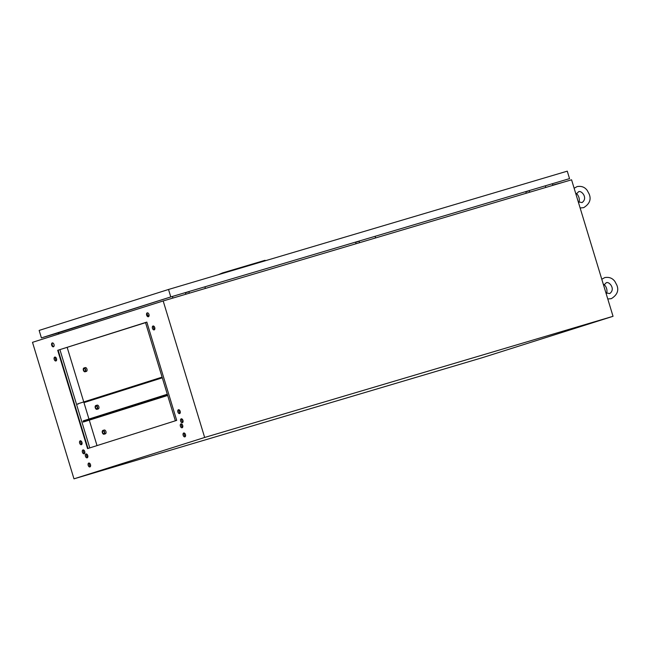 <?xml version="1.0" encoding="UTF-8"?>
<svg xmlns="http://www.w3.org/2000/svg" width="650" height="650" viewBox="0 0 650 650"><rect width="100%" height="100%" fill="white"/><g stroke="black" fill="none" stroke-linecap="round" stroke-linejoin="round"><path stroke-width="0.97" d="M80.218 440.83A2.015 1.211 -106.5 0 0 79.641 443.113A2.015 1.211 -106.5 0 0 81.372 444.689A2.015 1.211 -106.5 0 0 81.388 444.689A2.015 1.211 -106.5 0 0 81.957 442.406A2.015 1.211 -106.5 0 0 80.226 440.822A2.015 1.211 -106.5 0 0 80.218 440.83M81.884 444.259A2.015 1.211 73.5 0 1 80.892 440.911M82.981 449.93A2.015 1.211 -106.5 0 0 82.412 452.213A2.015 1.211 -106.5 0 0 84.142 453.789A2.015 1.211 -106.5 0 0 84.151 453.789A2.015 1.211 -106.5 0 0 84.728 451.506A2.015 1.211 -106.5 0 0 82.989 449.922A2.015 1.211 -106.5 0 0 82.981 449.93M84.646 453.359A2.015 1.211 73.5 0 1 83.655 450.011M85.995 453.96A2.015 1.211 -106.5 0 0 85.426 456.243A2.015 1.211 -106.5 0 0 87.157 457.827A2.015 1.211 -106.5 0 0 87.165 457.819A2.015 1.211 -106.5 0 0 87.742 455.536A2.015 1.211 -106.5 0 0 86.011 453.96A2.015 1.211 -106.5 0 0 85.995 453.96M87.661 457.389A2.015 1.211 73.5 0 1 86.669 454.049M183.722 432.997A2.015 1.211 -106.5 0 0 183.154 435.289A2.015 1.211 -106.5 0 0 184.884 436.865A2.015 1.211 -106.5 0 0 184.901 436.857A2.015 1.211 -106.5 0 0 185.469 434.574A2.015 1.211 -106.5 0 0 183.739 432.997A2.015 1.211 -106.5 0 0 183.722 432.997M184.397 433.087A2.015 1.211 -106.5 0 0 185.388 436.426M180.96 423.898A2.015 1.211 -106.5 0 0 180.391 426.181A2.015 1.211 -106.5 0 0 182.122 427.765A2.015 1.211 -106.5 0 0 182.13 427.757A2.015 1.211 -106.5 0 0 182.707 425.474A2.015 1.211 -106.5 0 0 180.976 423.898A2.015 1.211 -106.5 0 0 180.96 423.898M181.634 423.987A2.015 1.211 -106.5 0 0 182.626 427.326M181.212 418.836A2.015 1.211 -106.5 0 0 180.643 421.119A2.015 1.211 -106.5 0 0 182.374 422.695A2.015 1.211 -106.5 0 0 182.382 422.695A2.015 1.211 -106.5 0 0 182.959 420.404A2.015 1.211 -106.5 0 0 181.22 418.827A2.015 1.211 -106.5 0 0 181.212 418.836M181.886 418.917A2.015 1.211 -106.5 0 0 182.877 422.264M178.449 409.736A2.015 1.211 -106.5 0 0 177.873 412.019A2.015 1.211 -106.5 0 0 179.603 413.595A2.015 1.211 -106.5 0 0 179.619 413.587A2.015 1.211 -106.5 0 0 180.188 411.304A2.015 1.211 -106.5 0 0 178.457 409.727A2.015 1.211 -106.5 0 0 178.449 409.736M179.124 409.817A2.015 1.211 -106.5 0 0 180.115 413.156M153.01 326.007A2.015 1.211 -106.5 0 0 152.433 328.291A2.015 1.211 -106.5 0 0 154.164 329.867A2.015 1.211 -106.5 0 0 154.18 329.867A2.015 1.211 -106.5 0 0 154.749 327.576A2.015 1.211 -106.5 0 0 153.018 325.999A2.015 1.211 -106.5 0 0 153.01 326.007M153.684 326.089A2.015 1.211 -106.5 0 0 154.676 329.436M147.225 312.869A2.015 1.211 -106.5 0 0 146.656 315.152A2.015 1.211 -106.5 0 0 148.387 316.737A2.015 1.211 -106.5 0 0 148.403 316.729A2.015 1.211 -106.5 0 0 148.972 314.446A2.015 1.211 -106.5 0 0 147.241 312.869A2.015 1.211 -106.5 0 0 147.225 312.869M147.55 312.845A2.015 1.211 -106.5 0 0 147.233 314.974A2.015 1.211 -106.5 0 0 148.663 316.582M54.779 357.102A2.015 1.211 -106.5 0 0 54.202 359.385A2.015 1.211 -106.5 0 0 55.933 360.961A2.015 1.211 -106.5 0 0 55.949 360.961A2.015 1.211 -106.5 0 0 56.517 358.678A2.015 1.211 -106.5 0 0 54.787 357.094A2.015 1.211 -106.5 0 0 54.779 357.102M56.444 360.531A2.015 1.211 73.5 0 1 55.453 357.183M52.26 342.932A2.015 1.211 -106.5 0 0 51.691 345.215A2.015 1.211 -106.5 0 0 53.422 346.799A2.015 1.211 -106.5 0 0 53.438 346.791A2.015 1.211 -106.5 0 0 54.007 344.508A2.015 1.211 -106.5 0 0 52.276 342.932A2.015 1.211 -106.5 0 0 52.26 342.932M52.585 342.908A2.015 1.211 -106.5 0 0 52.268 345.036A2.015 1.211 -106.5 0 0 53.698 346.645M88.757 463.06A2.015 1.211 -106.5 0 0 88.189 465.351A2.015 1.211 -106.5 0 0 89.919 466.927A2.015 1.211 -106.5 0 0 89.936 466.919A2.015 1.211 -106.5 0 0 90.504 464.636A2.015 1.211 -106.5 0 0 88.774 463.06A2.015 1.211 -106.5 0 0 88.757 463.06M90.423 466.489A2.015 1.211 73.5 0 1 89.432 463.149M145.543 322.652L57.704 350.309L87.563 448.598L176.694 420.379L146.827 322.091L57.704 350.309M97.021 445.608L89.31 420.249M88.953 419.055L83.947 402.594M83.752 401.936L67.194 347.457M182.374 419.315L181.691 419.518L182.382 419.323M146.835 322.099L145.502 322.522L175.362 420.802M148.306 316.469L147.834 314.933L147.282 315.104M147.843 314.941L147.282 315.12M73.978 478.839L32.5 342.322L163.183 300.958L204.661 437.466L613.039 316.306L482.357 357.679L73.978 478.839L204.661 437.466M163.183 300.958L571.569 179.798L613.039 316.306M58.427 332.507L58.979 333.946M172.356 296.473L172.957 298.058M552.378 183.722L552.76 185.38M58.142 350.179L88.002 448.459M89.765 447.899L59.906 349.619M87.466 454.886L87.864 456.211M606.239 293.922L606.288 293.906A5.704 3.429 -106.5 0 0 606.58 288.502A5.704 3.429 -106.5 0 0 603.338 284.213L603.298 284.229M578.589 202.914L578.638 202.898A5.704 3.429 -106.5 0 0 578.931 197.494A5.704 3.429 -106.5 0 0 575.689 193.204L575.648 193.221M185.25 292.874L188.086 291.988L185.25 292.874M185.859 294.231L185.429 292.817M189.361 293.191L188.866 291.574M204.912 286.812L205.408 288.429M525.671 191.88L528.507 190.994L525.671 191.88M526.273 193.237L525.842 191.823M529.774 192.197L529.287 190.58M545.326 185.819L545.821 187.436M355.461 242.377L358.296 241.491L355.461 242.377M356.062 243.734L355.639 242.32M359.572 242.694L359.076 241.077M375.123 236.316L375.611 237.932M55.737 333.361L56.388 333.149M58.573 333.734L58.232 332.621M58.313 332.873L41.405 337.886L39.138 330.419L168.521 289.469L567.271 171.161L569.538 178.628L170.934 296.896L58.305 332.865M41.405 337.886L170.787 296.928L168.521 289.469M170.787 296.928L569.538 178.628M218.14 274.747L222.641 272.886L264.932 260.333L265.826 260.593M222.641 272.886L222.682 273.398M552.695 185.112L562.892 182.374M84.11 368.534A1.406 0.845 -106.5 0 0 83.712 370.126A1.406 0.845 -106.5 0 0 84.914 371.231A1.406 0.845 -106.5 0 0 84.922 371.231A1.406 0.845 -106.5 0 0 85.329 369.631A1.406 0.845 -106.5 0 0 84.118 368.534A1.406 0.845 -106.5 0 0 84.11 368.534M85.093 371.776A1.982 1.186 -106.5 0 0 85.654 369.533A1.982 1.186 -106.5 0 0 83.956 367.981A1.982 1.186 -106.5 0 0 83.939 367.989A1.982 1.186 -106.5 0 0 83.379 370.232A1.982 1.186 -106.5 0 0 85.077 371.776A1.982 1.186 -106.5 0 0 85.093 371.776M85.256 367.599A1.982 1.186 73.5 0 1 85.264 367.591A1.982 1.186 73.5 0 1 86.962 369.143A1.982 1.186 73.5 0 1 86.401 371.386A1.982 1.186 73.5 0 1 86.393 371.386A1.982 1.186 73.5 0 1 86.377 371.394M83.956 402.61L162.264 377.691M83.956 402.618L162.305 377.812M77.862 404.398L77.691 403.853L161.769 377.236L161.931 377.788M103.074 430.966A1.406 0.845 -106.5 0 0 102.676 432.559A1.406 0.845 -106.5 0 0 103.886 433.664A1.406 0.845 -106.5 0 0 103.894 433.656A1.406 0.845 -106.5 0 0 104.293 432.063A1.406 0.845 -106.5 0 0 103.082 430.966A1.406 0.845 -106.5 0 0 103.074 430.966M104.057 434.208A1.982 1.186 -106.5 0 0 104.617 431.966A1.982 1.186 -106.5 0 0 102.919 430.414A1.982 1.186 -106.5 0 0 102.911 430.422A1.982 1.186 -106.5 0 0 102.351 432.664A1.982 1.186 -106.5 0 0 104.049 434.208A1.982 1.186 -106.5 0 0 104.057 434.208L105.357 433.818A1.982 1.186 73.5 0 1 105.349 433.826A1.982 1.186 73.5 0 0 105.373 433.818A1.982 1.186 73.5 0 0 105.934 431.576A1.982 1.186 73.5 0 0 104.236 430.024A1.982 1.186 73.5 0 0 104.219 430.032M167.627 395.346L83.224 422.053L167.668 395.46M181.423 424.832L182.268 424.564M182.244 424.539L181.423 424.783M83.224 422.053L83.062 421.509L167.131 394.891L167.302 395.444M96.809 408.777A1.406 0.845 73.5 0 1 96.801 408.777A1.406 0.845 73.5 0 1 95.591 407.68A1.406 0.845 73.5 0 1 95.989 406.079A1.406 0.845 73.5 0 1 96.005 406.079A1.406 0.845 73.5 0 1 97.207 407.184A1.406 0.845 73.5 0 1 96.809 408.777M95.826 405.535A1.982 1.186 73.5 0 1 95.843 405.535A1.982 1.186 73.5 0 1 97.541 407.079A1.982 1.186 73.5 0 1 96.98 409.321A1.982 1.186 73.5 0 1 96.964 409.329A1.982 1.186 73.5 0 1 95.266 407.777A1.982 1.186 73.5 0 1 95.826 405.535L97.151 405.145A1.982 1.186 -106.5 0 0 97.142 405.145A1.982 1.186 -106.5 0 1 98.849 406.689A1.982 1.186 -106.5 0 1 98.288 408.931A1.982 1.186 -106.5 0 0 98.28 408.939A1.982 1.186 -106.5 0 0 98.288 408.931L96.964 409.329M83.493 421.371L83.33 420.834L167.294 394.249M601.778 279.248L604.784 277.591C610.951 276.543 613.616 279.817 614.876 281.426L616.793 285.025C619.068 290.436 617.24 294.978 611.309 298.667L607.774 298.976M606.702 292.988L609.7 293.589C615.989 288.982 609.05 281.206 606.304 282.701L604.224 284.757M574.129 188.24L577.135 186.582C583.302 185.534 585.967 188.809 587.226 190.418L589.144 194.017C591.419 199.428 589.582 203.97 583.659 207.659L580.125 207.968M579.053 201.979L582.051 202.581C588.339 197.974 581.401 190.198 578.654 191.693L576.574 193.749M83.956 367.981L85.264 367.591M85.077 371.776L86.393 371.386M102.919 430.414L104.236 430.024"/></g></svg>
